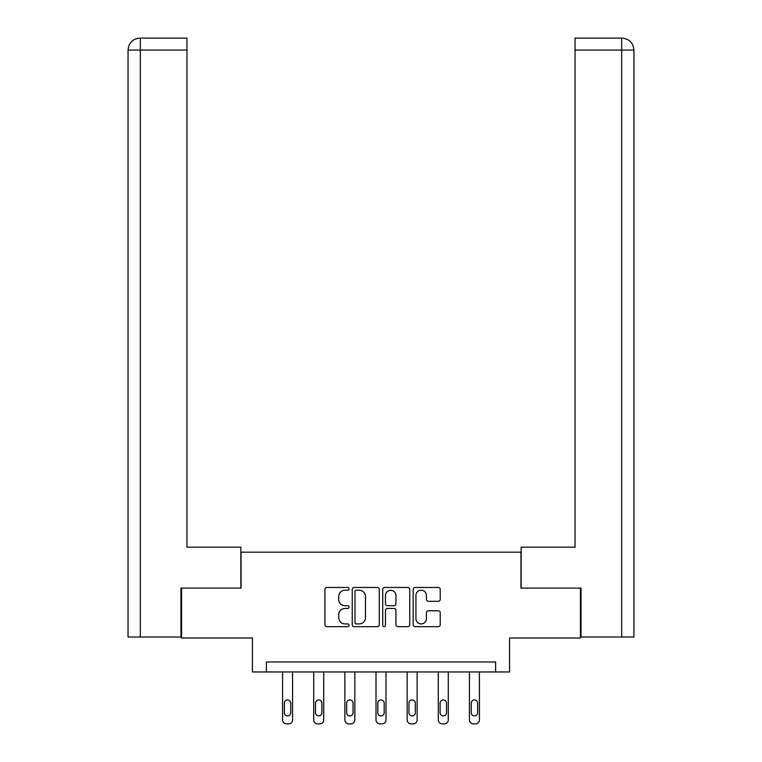 <?xml version="1.0" encoding="UTF-8"?>
<svg xmlns="http://www.w3.org/2000/svg" width="762" height="762" viewBox="0 0 762 762"><rect width="100%" height="100%" fill="white"/><g stroke="black" fill="none" stroke-linecap="round" stroke-linejoin="round"><path stroke-width="1.14" d="M349.063 588.845A1.372 1.372 0 0 0 347.691 587.473L326.869 587.473A1.962 1.962 0 0 0 324.907 589.436L324.907 624.707A1.962 1.962 0 0 0 326.869 626.669L347.691 626.669A1.372 1.372 0 0 0 349.063 625.297A1.372 1.372 0 0 0 347.691 623.926L344.995 623.926A6.267 6.267 0 0 1 338.719 617.649L338.719 614.715A6.267 6.267 0 0 1 344.995 608.447L347.691 608.447A1.372 1.372 0 0 0 349.063 607.076A1.372 1.372 0 0 0 347.691 605.704L344.995 605.704A6.267 6.267 0 0 1 338.719 599.427L338.719 596.494A6.267 6.267 0 0 1 344.995 590.217L347.691 590.217A1.372 1.372 0 0 0 349.063 588.845M438.264 601.294A1.962 1.962 0 0 0 440.226 599.332L440.226 589.436A1.962 1.962 0 0 0 438.264 587.473L415.147 587.473A1.962 1.962 0 0 0 413.185 589.436L413.185 624.707A1.962 1.962 0 0 0 415.147 626.669L438.264 626.669A1.962 1.962 0 0 0 440.226 624.707L440.226 612.753A1.962 1.962 0 0 0 438.264 610.791L428.377 610.791A1.962 1.962 0 0 0 426.415 612.753L426.415 618.677A5.239 5.239 0 0 1 421.167 623.926A5.239 5.239 0 0 1 415.928 618.677L415.928 595.465A5.239 5.239 0 0 1 421.167 590.217A5.239 5.239 0 0 1 426.415 595.465L426.415 599.332A1.962 1.962 0 0 0 428.377 601.294L438.264 601.294M495.595 671.951L509.568 671.951L509.568 638.013L580.444 638.013L580.444 588.102L520.951 588.102L520.951 552.174L241.049 552.174L241.049 588.102L181.556 588.102L181.556 638.013L252.432 638.013L252.432 671.951L495.595 671.951L495.595 661.968L266.405 661.968L266.405 671.951M379.286 589.436A1.962 1.962 0 0 0 377.323 587.473L354.206 587.473A1.962 1.962 0 0 0 352.244 589.436L352.244 624.707A1.962 1.962 0 0 0 354.206 626.669L377.323 626.669A1.962 1.962 0 0 0 379.286 624.707L379.286 589.436M384.677 587.473L407.794 587.473A1.962 1.962 0 0 1 409.756 589.436L409.756 624.707A1.962 1.962 0 0 1 407.794 626.669L397.897 626.669A1.962 1.962 0 0 1 395.945 624.707L395.945 610.4A1.962 1.962 0 0 0 393.983 608.447L387.42 608.447A1.962 1.962 0 0 0 385.458 610.4L385.458 625.297A1.372 1.372 0 0 1 384.086 626.669A1.372 1.372 0 0 1 382.715 625.297L382.715 589.436A1.962 1.962 0 0 1 384.677 587.473M356.359 590.217A1.372 1.372 0 0 0 354.987 591.588L354.987 622.554A1.372 1.372 0 0 0 356.359 623.926L359.197 623.926A6.267 6.267 0 0 0 365.474 617.649L365.474 596.494A6.267 6.267 0 0 0 359.197 590.217L356.359 590.217M395.945 595.56A5.239 5.239 0 0 0 390.696 590.321A5.239 5.239 0 0 0 385.458 595.56L385.458 603.742A1.962 1.962 0 0 0 387.42 605.704L393.983 605.704A1.962 1.962 0 0 0 395.945 603.742L395.945 595.56M292.56 671.951L292.56 719.909A3.991 3.991 0 0 1 288.569 723.9L286.569 723.9A3.991 3.991 0 0 1 282.578 719.909L282.578 671.951M290.76 712.718L290.76 703.136A3.191 3.191 0 0 0 287.569 699.945A3.191 3.191 0 0 0 284.378 703.136L284.378 712.718A3.191 3.191 0 0 0 287.569 715.918A3.191 3.191 0 0 0 290.76 712.718M240.849 588.102L240.849 547.183L186.947 547.183L186.947 50.082L140.332 50.082L140.332 637.013L180.965 637.013L180.965 588.102L181.556 588.102M140.332 637.013L128.054 637.013L128.054 50.082C128.778 42.805 132.759 38.814 140.018 38.1L186.947 38.1L186.947 50.082M143.027 38.1L140.332 38.1L140.332 50.082L128.054 50.082C128.759 42.815 132.75 38.814 140.037 38.1L186.947 38.1M521.151 588.102L521.151 547.183L575.053 547.183L575.053 38.1L621.944 38.1L575.053 38.1M633.946 517.236L633.946 50.082L633.946 637.013L581.035 637.013L581.035 588.102L580.444 588.102M621.963 38.1L621.963 38.1C629.241 38.814 633.222 42.805 633.946 50.082L575.053 50.082M618.973 38.1L621.668 38.1L621.668 637.013M323.707 671.951L323.707 719.909A3.991 3.991 0 0 1 319.707 723.9L317.716 723.9A3.991 3.991 0 0 1 313.725 719.909L313.725 671.951M321.907 712.718L321.907 703.136A3.191 3.191 0 0 0 318.716 699.945A3.191 3.191 0 0 0 315.516 703.136L315.516 712.718A3.191 3.191 0 0 0 318.716 715.918A3.191 3.191 0 0 0 321.907 712.718M354.844 671.951L354.844 719.909A3.991 3.991 0 0 1 350.853 723.9L348.863 723.9A3.991 3.991 0 0 1 344.862 719.909L344.862 671.951M353.054 712.718L353.054 703.136A3.191 3.191 0 0 0 349.853 699.945A3.191 3.191 0 0 0 346.662 703.136L346.662 712.718A3.191 3.191 0 0 0 349.853 715.918A3.191 3.191 0 0 0 353.054 712.718M385.991 671.951L385.991 719.909A3.991 3.991 0 0 1 382 723.9L380 723.9A3.991 3.991 0 0 1 376.009 719.909L376.009 671.951M384.191 712.718L384.191 703.136A3.191 3.191 0 0 0 381 699.945A3.191 3.191 0 0 0 377.809 703.136L377.809 712.718A3.191 3.191 0 0 0 381 715.918A3.191 3.191 0 0 0 384.191 712.718M417.138 671.951L417.138 719.909A3.991 3.991 0 0 1 413.137 723.9L411.147 723.9A3.991 3.991 0 0 1 407.156 719.909L407.156 671.951M415.338 712.718L415.338 703.136A3.191 3.191 0 0 0 412.147 699.945A3.191 3.191 0 0 0 408.946 703.136L408.946 712.718A3.191 3.191 0 0 0 412.147 715.918A3.191 3.191 0 0 0 415.338 712.718M448.275 671.951L448.275 719.909A3.991 3.991 0 0 1 444.284 723.9L442.293 723.9A3.991 3.991 0 0 1 438.293 719.909L438.293 671.951M446.484 712.718L446.484 703.136A3.191 3.191 0 0 0 443.284 699.945A3.191 3.191 0 0 0 440.093 703.136L440.093 712.718A3.191 3.191 0 0 0 443.284 715.918A3.191 3.191 0 0 0 446.484 712.718M479.422 671.951L479.422 719.909A3.991 3.991 0 0 1 475.431 723.9L473.431 723.9A3.991 3.991 0 0 1 469.44 719.909L469.44 671.951M477.622 712.718L477.622 703.136A3.191 3.191 0 0 0 474.431 699.945A3.191 3.191 0 0 0 471.24 703.136L471.24 712.718A3.191 3.191 0 0 0 474.431 715.918A3.191 3.191 0 0 0 477.622 712.718M128.054 50.082L128.054 517.236"/></g></svg>
